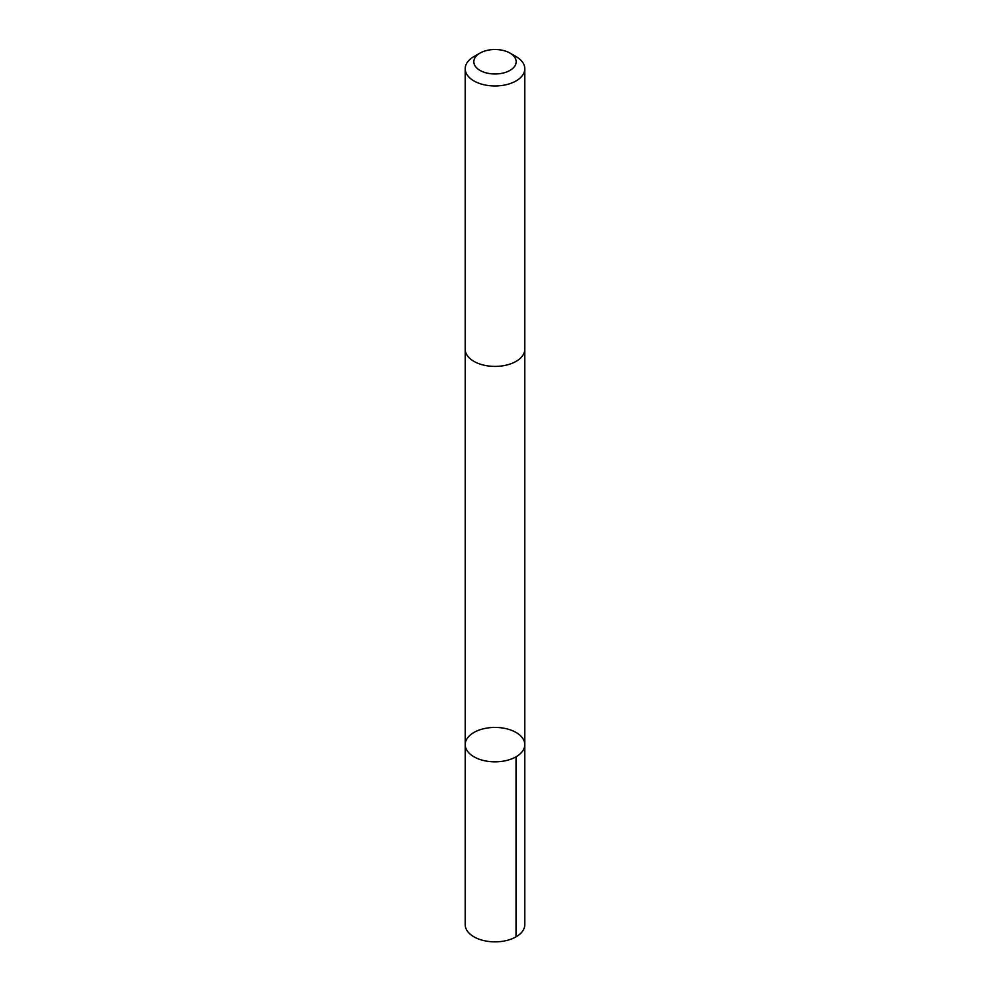 <?xml version="1.0" encoding="UTF-8"?>
<svg xmlns="http://www.w3.org/2000/svg" width="990" height="990" viewBox="0 0 990 990"><rect width="100%" height="100%" fill="white"/><g stroke="black" fill="none" stroke-linecap="round" stroke-linejoin="round"><path stroke-width="1.49" d="M483.417 728.788A29.787 17.201 180 0 1 524.787 744.641A29.787 17.201 180 0 1 495 761.83A29.787 17.201 180 0 1 465.213 744.641A29.787 17.201 180 0 1 483.417 728.788M465.201 924.648A29.799 17.201 0 0 0 506.595 940.5A29.799 17.201 0 0 0 524.799 924.648L524.787 744.641A29.787 17.201 180 0 1 495 761.83A29.787 17.201 180 0 1 465.213 744.641L465.201 924.648M480.014 53.089L473.938 56.591A29.799 17.201 0 0 0 465.201 68.756L465.201 349.198A29.799 17.201 0 0 0 506.595 365.05A29.799 17.201 0 0 0 524.799 349.198L524.799 68.756A29.799 17.201 0 0 0 516.062 56.591L509.986 53.089A21.198 12.239 0 0 0 480.014 53.089A21.198 12.239 0 0 0 477.415 68.57A21.198 12.239 0 0 0 503.242 73.013A21.198 12.239 0 0 0 509.986 53.089M465.201 68.756A29.799 17.201 0 0 0 506.595 84.608A29.799 17.201 0 0 0 524.799 68.756M516.062 756.793L516.062 936.812M465.213 349.68L465.213 744.641M524.787 349.68L524.787 744.641"/></g></svg>
